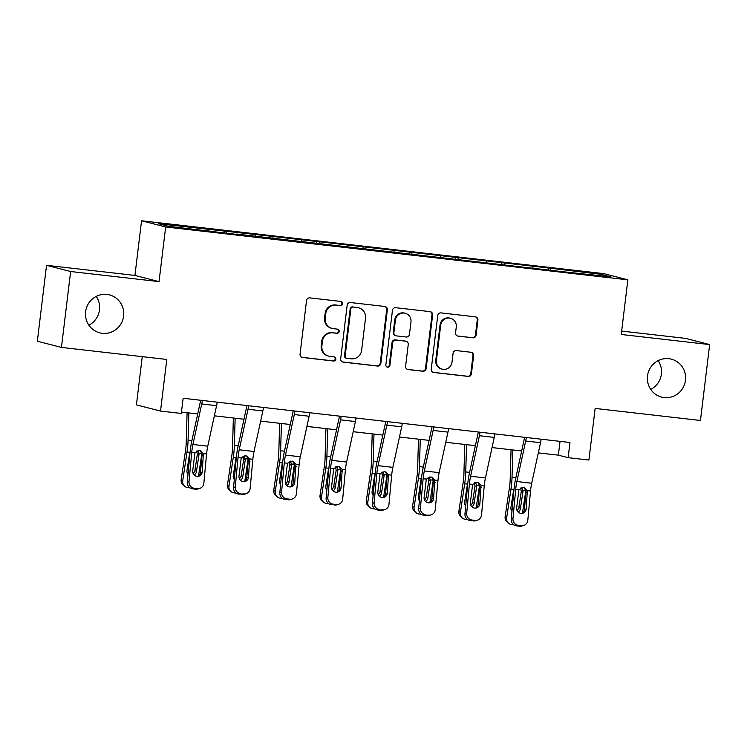 <?xml version="1.0" encoding="UTF-8"?>
<svg xmlns="http://www.w3.org/2000/svg" width="747" height="747" viewBox="0 0 747 747"><rect width="100%" height="100%" fill="white"/><g stroke="black" fill="none" stroke-linecap="round" stroke-linejoin="round"><path stroke-width="1.12" d="M342.546 303.749A2.101 2.054 104.4 0 0 340.753 301.424L309.818 297.885A3.007 2.932 104.4 0 0 306.541 300.537L300.051 354.171A3.007 2.932 104.4 0 0 302.61 357.486L333.545 361.025A2.101 2.054 104.4 0 0 334.32 356.907A2.101 2.054 104.4 0 0 334.049 356.851L330.043 356.394A9.608 9.375 104.4 0 1 321.882 345.796L322.424 341.323A9.608 9.375 104.4 0 1 332.891 332.854L336.897 333.311A2.101 2.054 104.4 0 0 337.672 329.194A2.101 2.054 104.4 0 0 337.401 329.138L333.395 328.68A9.608 9.375 104.4 0 1 325.234 318.082L325.776 313.609A9.608 9.375 104.4 0 1 336.253 305.14L340.249 305.598A2.101 2.054 104.4 0 0 342.546 303.749M332.163 328.456L331.509 328.288A9.608 9.375 104.4 0 1 324.581 317.914L325.122 313.441A9.608 9.375 104.4 0 1 335.599 304.972L339.605 305.43A2.101 2.054 104.4 0 0 340.688 301.414M301.9 357.318A3.007 2.932 104.4 0 0 301.956 357.318L332.891 360.857A2.101 2.054 104.4 0 0 333.984 356.851M328.811 356.17L328.157 356.002A9.608 9.375 104.4 0 1 321.229 345.628L321.77 341.155A9.608 9.375 104.4 0 1 332.247 332.686L336.243 333.143A2.101 2.054 104.4 0 0 337.336 329.128M647.509 375.946A19.581 19.105 104.4 0 0 661.618 397.087A19.581 19.105 104.4 0 0 685.475 380.288A19.581 19.105 104.4 0 0 671.366 359.158A19.581 19.105 104.4 0 0 647.509 375.946M650.74 389.411A19.581 19.105 104.4 0 0 661.375 374.098A19.581 19.105 104.4 0 0 658.135 360.633M85.625 311.704A19.581 19.105 104.4 0 0 99.734 332.835A19.581 19.105 104.4 0 0 123.6 316.046A19.581 19.105 104.4 0 0 109.482 294.906A19.581 19.105 104.4 0 0 85.625 311.704M88.865 325.16A19.581 19.105 104.4 0 0 99.491 309.846A19.581 19.105 104.4 0 0 96.26 296.382M472.823 337.831A3.007 2.932 104.4 0 0 476.091 335.179L477.912 320.127A3.007 2.932 104.4 0 0 475.363 316.821L441.001 312.89A3.007 2.932 104.4 0 0 437.733 315.533L431.234 369.177A3.007 2.932 104.4 0 0 433.792 372.492L468.145 376.413A3.007 2.932 104.4 0 0 471.422 373.771L473.626 355.591A3.007 2.932 104.4 0 0 471.068 352.276L456.361 350.595A3.007 2.932 104.4 0 0 453.093 353.247L452 362.258A8.03 7.834 104.4 0 1 442.215 369.149A8.03 7.834 104.4 0 1 436.425 360.474L440.693 325.169A8.03 7.834 104.4 0 1 450.488 318.278A8.03 7.834 104.4 0 1 456.277 326.943L455.558 332.835A3.007 2.932 104.4 0 0 458.116 336.141L472.169 337.663A3.007 2.932 104.4 0 0 475.437 335.011L477.258 319.959A3.007 2.932 104.4 0 0 475.419 316.821M70.638 271.516L159.046 281.619L134.936 275.428L46.538 265.316L70.638 271.516L61.45 347.411L166.768 359.456L160.521 411.065L181.288 413.436L183.127 398.263L569.97 442.495L568.14 457.668L588.907 460.049L595.154 408.432L700.462 420.477L709.65 344.582L685.55 338.382L621.653 331.08M159.046 281.619L165.657 226.976L627.853 279.826L621.243 334.469L709.65 344.582M387.348 309.772A3.007 2.932 104.4 0 0 384.798 306.466L350.436 302.535A3.007 2.932 104.4 0 0 347.168 305.178L340.679 358.821A3.007 2.932 104.4 0 0 343.228 362.136L377.59 366.058A3.007 2.932 104.4 0 0 380.858 363.415L387.348 309.772L386.703 309.603A3.007 2.932 104.4 0 0 384.854 306.466M395.723 307.708L430.085 311.639A3.007 2.932 104.4 0 1 432.634 314.954L426.145 368.588A3.007 2.932 104.4 0 1 422.867 371.24L408.161 369.56A3.007 2.932 104.4 0 1 405.612 366.245L408.245 344.488A3.007 2.932 104.4 0 0 405.696 341.183L395.938 340.062A3.007 2.932 104.4 0 0 392.67 342.714L389.925 365.358A2.101 2.054 104.4 0 1 387.366 367.16A2.101 2.054 104.4 0 1 385.844 364.891L392.446 310.36A3.007 2.932 104.4 0 1 395.723 307.708M61.45 347.411L37.35 341.22L46.538 265.316M165.657 226.976L141.556 220.776L603.753 273.626L627.853 279.826M548.009 270.022L548.251 267.958L270.582 236.201L158.448 223.726L168.346 226.266L236.463 234.399M548.251 267.958L601.064 274.336L610.971 276.876L562.911 271.721L236.575 234.072M532.956 267.958L532.835 266.53M504.514 265.045L504.356 263.271M486.68 262.664L486.549 261.235M458.228 259.751L458.07 257.986M440.403 257.379L440.272 255.95M411.952 254.456L411.793 252.691M394.117 252.084L393.996 250.656M365.675 249.171L365.516 247.397M347.841 246.79L347.719 245.361M319.389 243.877L319.24 242.112M301.564 241.496L301.433 240.076M273.113 238.582L272.954 236.818M255.287 236.211L255.157 234.782M226.836 233.297L226.677 231.523M209.001 230.916L208.88 229.488M142.257 356.646L136.421 404.874L160.521 411.065M134.936 275.428L141.556 220.776M538.316 452.869L558.364 455.166L568.14 457.668M181.456 412.064L197.703 413.922M214.361 415.827L243.989 419.216M260.647 421.121L290.266 424.501M306.924 426.406L336.542 429.796M353.2 431.701L382.828 435.09M399.477 436.995L429.105 440.385M445.763 442.289L475.381 445.67M492.04 447.574L521.658 450.964M599.869 275.606L601.064 274.336M550.791 270.339L550.632 268.565M560.035 441.356L558.364 455.166M224.053 232.98L224.296 230.916M270.33 238.265L270.582 236.201M316.607 243.559L316.859 241.496M362.883 248.854L363.135 246.79M409.169 254.139L409.412 252.084M455.446 259.433L455.698 257.37M501.723 264.727L501.975 262.664M342.518 361.959A3.007 2.932 104.4 0 0 342.574 361.968L376.936 365.899A3.007 2.932 104.4 0 0 380.204 363.247L386.703 309.603M353.135 307.073A2.101 2.054 104.4 0 0 350.847 308.922L345.151 356.011A2.101 2.054 104.4 0 0 346.935 358.327L351.155 358.812A9.608 9.375 104.4 0 0 361.632 350.343L365.526 318.157A9.608 9.375 104.4 0 0 357.355 307.559L352.481 306.905A2.101 2.054 104.4 0 0 350.194 308.754L350.847 308.922M346.664 358.28L346.01 358.112A2.101 2.054 104.4 0 1 344.498 355.843L350.194 308.754M358.597 307.783L357.944 307.615A9.608 9.375 104.4 0 0 356.711 307.39L357.355 307.559M352.481 306.905L356.711 307.39M407.451 369.382A3.007 2.932 104.4 0 0 407.507 369.392L422.214 371.072A3.007 2.932 104.4 0 0 425.491 368.43L431.981 314.786A3.007 2.932 104.4 0 0 430.141 311.648M406.079 341.248L405.425 341.08A3.007 2.932 104.4 0 0 405.042 341.015L395.284 339.894A3.007 2.932 104.4 0 0 392.016 342.546L389.271 365.19L389.925 365.358M387.049 367.048A2.101 2.054 104.4 0 0 389.271 365.19M410.971 321.92A8.03 7.834 104.4 0 0 405.182 313.245A8.03 7.834 104.4 0 0 395.396 320.136L393.893 332.574A3.007 2.932 104.4 0 0 396.442 335.889L406.2 337.009A3.007 2.932 104.4 0 0 409.468 334.357L410.971 321.92M405.182 313.245L404.538 313.077A8.03 7.834 104.4 0 0 394.743 319.968L395.396 320.136M396.059 335.823L395.406 335.655A3.007 2.932 104.4 0 1 393.239 332.415L394.743 319.968M457.407 335.973A3.007 2.932 104.4 0 0 457.463 335.982L472.169 337.663M450.488 318.278L449.834 318.11A8.03 7.834 104.4 0 0 440.048 325.001L440.693 325.169M442.215 369.149L441.561 368.981A8.03 7.834 104.4 0 1 435.772 360.315L440.048 325.001M433.083 372.314A3.007 2.932 104.4 0 0 433.139 372.323L467.501 376.255A3.007 2.932 104.4 0 0 470.769 373.603L472.972 355.423A3.007 2.932 104.4 0 0 471.124 352.285M187.086 412.708L186.218 442.775A15.295 3.333 96.5 0 1 185.499 450.684L181.194 479.555L182.698 480.919A6.116 5.901 132.3 0 0 187.74 487.576L189.962 487.828M188.86 412.914L188.076 440.188A22.942 4.996 96.5 0 1 187.002 452.047L182.698 480.919M201.914 453.224A22.942 4.996 96.5 0 1 201.839 453.746L198.515 476.026M197.964 450.553L199.029 454.344L197.329 454.297L194.967 470.171L196.461 471.544L199.029 454.344M196.461 471.544A4.893 4.715 -47.7 0 1 194.211 475.017M188.02 474.196A4.893 4.715 -47.7 0 1 186.974 470.451L189.757 452.365L187.002 452.047M184.509 486.12L183.006 484.756A6.116 5.901 -47.7 0 1 181.194 479.555M193.081 473.393A4.893 4.715 132.3 0 0 194.967 470.171M197.329 454.297L196.666 451.029M217.181 402.157A10.71 2.334 96.5 0 1 216.574 405.668L207.759 446.192A15.295 3.333 -83.5 0 0 206.574 453.98L203.847 483.253A6.116 5.948 72.8 0 1 197.348 488.641L192.651 488.837L195.611 489.182L197.348 488.641M200.672 400.261A3.063 0.663 96.5 0 1 200.598 400.607L191.783 441.141A22.942 4.996 -83.5 0 0 190.009 452.822L187.282 482.095L189.01 481.563A6.116 5.948 72.8 0 0 194.379 488.305M202.353 400.457A10.71 2.334 96.5 0 1 201.737 403.968L192.922 444.493A15.295 3.333 -83.5 0 0 191.746 452.29L189.01 481.563M198.002 476.343A4.893 4.753 72.8 0 0 200.457 472.571L202.092 454.204L200.373 450.786M192.651 488.837A6.116 5.948 -107.2 0 1 187.282 482.095M199.72 488.426L197.992 488.958A6.116 5.948 -107.2 0 1 195.611 489.182M203.38 453.616L202.194 472.029A4.893 4.753 -107.2 0 1 196.993 476.343A4.893 4.753 -107.2 0 1 192.698 470.946L194.939 452.654L199.458 450.488L200.999 450.945L203.38 453.616L206.574 453.98M233.363 418.003L232.494 448.06A15.295 3.333 96.5 0 1 231.785 455.978L227.471 484.84L228.974 486.213A6.116 5.901 132.3 0 0 234.016 492.871L236.239 493.123M235.146 418.199L234.353 445.473A22.942 4.996 96.5 0 1 233.279 457.341L228.974 486.213M248.191 458.518A22.942 4.996 96.5 0 1 248.116 459.041L244.792 481.32M244.241 455.847L245.305 459.638L243.615 459.592L241.244 475.465L242.747 476.829L245.305 459.638M242.747 476.829A4.893 4.715 -47.7 0 1 240.487 480.312M234.297 479.49A4.893 4.715 -47.7 0 1 233.251 475.746L236.033 457.659L233.279 457.341M230.786 491.414L229.292 490.041A6.116 5.901 -47.7 0 1 227.471 484.84M239.367 478.678A4.893 4.715 132.3 0 0 241.244 475.465M243.615 459.592L242.952 456.314M279.649 423.288L278.771 453.354A15.295 3.333 96.5 0 1 278.061 461.263L273.757 490.135L275.251 491.498A6.116 5.901 132.3 0 0 280.293 498.165L282.515 498.417M281.423 423.493L280.629 450.768A22.942 4.996 96.5 0 1 279.565 462.636L275.251 491.498M294.467 463.803A22.942 4.996 96.5 0 1 294.393 464.326L291.069 486.614M290.518 461.142L291.591 464.923L289.892 464.877L287.52 480.76L289.024 482.123L291.591 464.923M289.024 482.123A4.893 4.715 -47.7 0 1 286.773 485.606M280.573 484.784A4.893 4.715 -47.7 0 1 279.527 481.04L282.31 462.944L279.565 462.636M277.072 496.708L275.568 495.336A6.116 5.901 -47.7 0 1 273.757 490.135M285.643 483.972A4.893 4.715 132.3 0 0 287.52 480.76M289.892 464.877L289.229 461.609M263.458 407.442A10.71 2.334 96.5 0 1 262.851 410.953L254.036 451.487A15.295 3.333 -83.5 0 0 252.85 459.274L250.124 488.547A6.116 5.948 72.8 0 1 243.625 493.935L238.928 494.131L243.625 493.935M246.949 405.556A3.063 0.663 96.5 0 1 246.883 405.901L238.069 446.426A22.942 4.996 -83.5 0 0 236.285 458.116L233.559 487.389L235.286 486.848A6.116 5.948 72.8 0 0 240.655 493.599M248.63 405.752A10.71 2.334 96.5 0 1 248.023 409.263L239.208 449.787A15.295 3.333 -83.5 0 0 238.022 457.575L235.286 486.848M244.278 481.638A4.893 4.753 72.8 0 0 246.743 477.856L248.368 459.498L246.659 456.081M238.928 494.131A6.116 5.948 -107.2 0 1 233.559 487.389M245.996 493.711L244.269 494.253A6.116 5.948 -107.2 0 1 241.897 494.467M249.657 458.91L248.471 477.324A4.893 4.753 -107.2 0 1 243.27 481.638A4.893 4.753 -107.2 0 1 238.975 476.241L241.216 457.939L245.735 455.773L247.285 456.24L249.657 458.91L252.85 459.274M309.744 412.736A10.71 2.334 96.5 0 1 309.127 416.247L300.322 456.781A15.295 3.333 -83.5 0 0 299.136 464.569L296.4 493.842A6.116 5.948 72.8 0 1 289.901 499.229L286.941 498.884L285.205 499.426L289.901 499.229M293.226 410.85A3.063 0.663 96.5 0 1 293.16 411.195L284.346 451.72A22.942 4.996 -83.5 0 0 282.571 463.401L279.836 492.684L281.572 492.142A6.116 5.948 72.8 0 0 286.941 498.884M294.906 411.037A10.71 2.334 96.5 0 1 294.299 414.557L285.485 455.082A15.295 3.333 -83.5 0 0 284.299 462.869L281.572 492.142M290.564 486.932A4.893 4.753 72.8 0 0 293.02 483.15L294.645 464.783L292.936 461.375M285.205 499.426A6.116 5.948 -107.2 0 1 279.836 492.684M292.282 499.005L290.546 499.547A6.116 5.948 -107.2 0 1 288.174 499.762M295.933 464.204L294.748 482.618A4.893 4.753 -107.2 0 1 289.556 486.923A4.893 4.753 -107.2 0 1 285.261 481.526L287.492 463.233L292.012 461.067L293.562 461.525L295.933 464.204L299.136 464.569M325.925 428.582L325.057 458.649A15.295 3.333 96.5 0 1 324.338 466.558L320.033 495.429L321.537 496.792A6.116 5.901 132.3 0 0 326.579 503.45L328.792 503.711M327.7 428.787L326.915 456.062A22.942 4.996 96.5 0 1 325.841 467.921L321.537 496.792M340.753 469.097A22.942 4.996 96.5 0 1 340.669 469.62L337.345 491.899M336.804 466.427L337.868 470.218L336.169 470.171L333.806 486.054L335.3 487.417L337.868 470.218M335.3 487.417A4.893 4.715 -47.7 0 1 333.05 490.9M326.859 490.069A4.893 4.715 -47.7 0 1 325.813 486.334L328.596 468.238L325.841 467.921M323.348 501.993L321.845 500.63A6.116 5.901 -47.7 0 1 320.033 495.429M331.92 489.266A4.893 4.715 132.3 0 0 333.806 486.054M336.169 470.171L335.506 466.903M372.202 433.876L371.334 463.943A15.295 3.333 96.5 0 1 370.615 471.852L366.31 500.714L367.813 502.087A6.116 5.901 132.3 0 0 372.856 508.744L375.078 508.996M373.986 434.082L373.192 461.347A22.942 4.996 96.5 0 1 372.118 473.215L367.813 502.087M387.03 474.392A22.942 4.996 96.5 0 1 386.955 474.915L383.631 497.194M383.08 471.721L384.145 475.512L382.455 475.465L380.083 491.339L381.586 492.712L384.145 475.512M381.586 492.712A4.893 4.715 -47.7 0 1 379.327 496.185M373.136 495.364A4.893 4.715 -47.7 0 1 372.09 491.619L374.873 473.533L372.118 473.215M369.625 507.288L368.122 505.924A6.116 5.901 -47.7 0 1 366.31 500.714M378.206 494.551A4.893 4.715 132.3 0 0 380.083 491.339M382.455 475.465L381.782 472.197M418.488 439.171L417.61 469.228A15.295 3.333 96.5 0 1 416.901 477.137L412.596 506.008L414.09 507.381A6.116 5.901 132.3 0 0 419.132 514.039L421.355 514.291M420.262 439.367L419.469 466.642A22.942 4.996 96.5 0 1 418.395 478.51L414.09 507.381M433.307 479.686A22.942 4.996 96.5 0 1 433.232 480.2L429.908 502.488M429.357 477.016L430.431 480.807L428.731 480.751L426.36 496.634L427.863 497.997L430.431 480.807M427.863 497.997A4.893 4.715 -47.7 0 1 425.603 501.48M419.412 500.658A4.893 4.715 -47.7 0 1 418.367 496.914L421.149 478.827L418.395 478.51M415.902 512.582L414.408 511.209A6.116 5.901 -47.7 0 1 412.596 506.008M424.483 499.846A4.893 4.715 132.3 0 0 426.36 496.634M428.731 480.751L428.068 477.482M356.02 418.031A10.71 2.334 96.5 0 1 355.413 421.541L346.599 462.066A15.295 3.333 -83.5 0 0 345.413 469.854L342.686 499.136A6.116 5.948 72.8 0 1 336.187 504.524L333.218 504.178L331.491 504.72L336.187 504.524M339.512 416.144A3.063 0.663 96.5 0 1 339.437 416.49L330.622 457.015A22.942 4.996 -83.5 0 0 328.848 468.696L326.122 497.969L327.849 497.437A6.116 5.948 72.8 0 0 333.218 504.178M341.183 416.331A10.71 2.334 96.5 0 1 340.576 419.842L331.761 460.376A15.295 3.333 -83.5 0 0 330.576 468.164L327.849 497.437M336.841 492.226A4.893 4.753 72.8 0 0 339.297 488.445L340.931 470.078L339.213 466.66M331.491 504.72A6.116 5.948 -107.2 0 1 326.122 497.969M338.559 504.3L336.832 504.832A6.116 5.948 -107.2 0 1 334.451 505.056M342.219 469.49L341.034 487.903A4.893 4.753 -107.2 0 1 335.833 492.217A4.893 4.753 -107.2 0 1 331.537 486.82L333.778 468.528L338.298 466.361L339.838 466.819L342.219 469.49L345.413 469.854M402.297 423.316A10.71 2.334 96.5 0 1 401.69 426.836L392.875 467.361A15.295 3.333 -83.5 0 0 391.689 475.148L388.963 504.421A6.116 5.948 72.8 0 1 382.464 509.809L377.767 510.005L380.737 510.35L382.464 509.809M385.788 421.429A3.063 0.663 96.5 0 1 385.723 421.775L376.908 462.309A22.942 4.996 -83.5 0 0 375.125 473.99L372.398 503.263L374.126 502.731A6.116 5.948 72.8 0 0 379.495 509.473M387.469 421.625A10.71 2.334 96.5 0 1 386.862 425.136L378.047 465.661A15.295 3.333 -83.5 0 0 376.862 473.458L374.126 502.731M383.118 497.511A4.893 4.753 72.8 0 0 385.583 493.739L387.207 475.372L385.489 471.955M377.767 510.005A6.116 5.948 -107.2 0 1 372.398 503.263M384.836 509.594L383.108 510.126A6.116 5.948 -107.2 0 1 380.737 510.35M388.496 474.784L387.31 493.197A4.893 4.753 -107.2 0 1 382.109 497.511A4.893 4.753 -107.2 0 1 377.814 492.114L380.055 473.822L384.574 471.656L386.124 472.113L388.496 474.784L391.689 475.148M448.583 428.61A10.71 2.334 96.5 0 1 447.967 432.121L439.152 472.655A15.295 3.333 -83.5 0 0 437.975 480.442L435.24 509.715A6.116 5.948 72.8 0 1 428.741 515.103L424.044 515.299L428.741 515.103M432.065 426.724A3.063 0.663 96.5 0 1 431.999 427.069L423.185 467.594A22.942 4.996 -83.5 0 0 421.411 479.285L418.675 508.558L420.412 508.016A6.116 5.948 72.8 0 0 425.771 514.767M433.746 426.92A10.71 2.334 96.5 0 1 433.139 430.431L424.324 470.955A15.295 3.333 -83.5 0 0 423.138 478.743L420.412 508.016M429.404 502.806A4.893 4.753 72.8 0 0 431.859 499.024L433.484 480.666L431.775 477.249M424.044 515.299A6.116 5.948 -107.2 0 1 418.675 508.558M431.122 514.879L429.385 515.421A6.116 5.948 -107.2 0 1 427.013 515.635M434.773 480.078L433.587 498.492A4.893 4.753 -107.2 0 1 428.395 502.806A4.893 4.753 -107.2 0 1 424.1 497.409L426.332 479.107L430.851 476.941L432.401 477.398L434.773 480.078L437.975 480.442M464.765 444.456L463.896 474.522A15.295 3.333 96.5 0 1 463.177 482.431L458.873 511.303L460.376 512.666A6.116 5.901 132.3 0 0 465.409 519.333L467.631 519.585M466.539 444.661L465.755 471.936A22.942 4.996 96.5 0 1 464.681 483.804L460.376 512.666M479.583 484.971A22.942 4.996 96.5 0 1 479.509 485.494L476.184 507.773M475.643 482.301L476.707 486.092L475.008 486.045L472.636 501.928L474.14 503.291L476.707 486.092M474.14 503.291A4.893 4.715 -47.7 0 1 471.889 506.774M465.689 505.952A4.893 4.715 -47.7 0 1 464.653 502.208L467.435 484.112L464.681 483.804M462.188 517.867L460.684 516.504A6.116 5.901 -47.7 0 1 458.873 511.303M470.759 505.14A4.893 4.715 132.3 0 0 472.636 501.928M475.008 486.045L474.345 482.777M494.859 433.904A10.71 2.334 96.5 0 1 494.253 437.415L485.438 477.94A15.295 3.333 -83.5 0 0 484.252 485.737L481.516 515.01A6.116 5.948 72.8 0 1 475.017 520.398L472.057 520.052L470.321 520.594L475.017 520.398M478.351 432.018A3.063 0.663 96.5 0 1 478.276 432.364L469.461 472.888A22.942 4.996 -83.5 0 0 467.687 484.57L464.961 513.843L466.688 513.31A6.116 5.948 72.8 0 0 472.057 520.052M480.022 432.205A10.71 2.334 96.5 0 1 479.415 435.716L470.601 476.25A15.295 3.333 -83.5 0 0 469.415 484.037L466.688 513.31M475.68 508.1A4.893 4.753 72.8 0 0 478.136 504.318L479.77 485.952L478.052 482.534M470.321 520.594A6.116 5.948 -107.2 0 1 464.961 513.843M477.398 520.173L475.671 520.706A6.116 5.948 -107.2 0 1 473.29 520.93M481.059 485.363L479.873 503.786A4.893 4.753 -107.2 0 1 474.672 508.091A4.893 4.753 -107.2 0 1 470.377 502.694L472.618 484.401L477.137 482.235L478.678 482.693L481.059 485.363L484.252 485.737M511.041 449.75L510.173 479.817A15.295 3.333 96.5 0 1 509.454 487.726L505.149 516.597L506.653 517.96A6.116 5.901 132.3 0 0 511.695 524.618L513.917 524.88M512.825 449.955L512.031 477.23A22.942 4.996 96.5 0 1 510.957 489.089L506.653 517.96M525.869 490.265A22.942 4.996 96.5 0 1 525.795 490.788L522.47 513.068M521.92 487.595L522.984 491.386L521.285 491.339L518.922 507.213L520.416 508.586L522.984 491.386M520.416 508.586A4.893 4.715 -47.7 0 1 518.166 512.059M511.975 511.237A4.893 4.715 -47.7 0 1 510.929 507.502L513.712 489.406L510.957 489.089M508.464 523.161L506.961 521.798A6.116 5.901 -47.7 0 1 505.149 516.597M517.036 510.434A4.893 4.715 132.3 0 0 518.922 507.213M521.285 491.339L520.622 488.071M541.136 439.199A10.71 2.334 96.5 0 1 540.529 442.71L531.715 483.234A15.295 3.333 -83.5 0 0 530.529 491.022L527.802 520.295A6.116 5.948 72.8 0 1 521.303 525.683L516.607 525.879L519.567 526.224L521.303 525.683M524.627 437.303A3.063 0.663 96.5 0 1 524.553 437.658L515.747 478.183A22.942 4.996 -83.5 0 0 513.964 489.864L511.237 519.137L512.965 518.605A6.116 5.948 72.8 0 0 518.334 525.346M526.308 437.499A10.71 2.334 96.5 0 1 525.692 441.01L516.877 481.535A15.295 3.333 -83.5 0 0 515.701 489.332L512.965 518.605M521.957 513.394A4.893 4.753 72.8 0 0 524.422 509.613L526.047 491.246L524.329 487.828M516.607 525.879A6.116 5.948 -107.2 0 1 511.237 519.137M523.675 525.468L521.948 526A6.116 5.948 -107.2 0 1 519.567 526.224M527.335 490.658L526.149 509.071A4.893 4.753 -107.2 0 1 520.948 513.385A4.893 4.753 -107.2 0 1 516.653 507.988L518.894 489.696L523.414 487.53L524.954 487.987L527.335 490.658L530.529 491.022M335.599 304.972L336.253 305.14M325.122 313.441L325.776 313.609M324.581 317.914L325.234 318.082M336.243 333.143L336.897 333.311M332.247 332.686L332.891 332.854M321.77 341.155L322.424 341.323M321.229 345.628L321.882 345.796M332.891 360.857L333.545 361.025M301.956 357.318L302.61 357.486M339.605 305.43L340.249 305.598M380.204 363.247L380.858 363.415M376.936 365.899L377.59 366.058M342.574 361.968L343.228 362.136M344.498 355.843L345.151 356.011M431.981 314.786L432.634 314.954M425.491 368.43L426.145 368.588M422.214 371.072L422.867 371.24M407.507 369.392L408.161 369.56M405.042 341.015L405.696 341.183M395.284 339.894L395.938 340.062M392.016 342.546L392.67 342.714M393.239 332.415L393.893 332.574M457.463 335.982L458.116 336.141M435.772 360.315L436.425 360.474M472.972 355.423L473.626 355.591M470.769 373.603L471.422 373.771M467.501 376.255L468.145 376.413M433.139 372.323L433.792 372.492M477.258 319.959L477.912 320.127M475.437 335.011L476.091 335.179M201.839 453.746L199.085 453.429M191.895 440.618L188.076 440.188M191.746 452.29L194.939 452.654M192.922 444.493L207.759 446.192M201.737 403.968L216.574 405.668M200.457 472.571L202.194 472.029M203.698 455.931L202.092 455.128M248.116 459.041L245.361 458.723M238.181 445.912L234.353 445.473M294.393 464.326L291.638 464.018M284.458 451.207L280.629 450.768M238.022 457.575L241.216 457.939M239.208 449.787L254.036 451.487M248.023 409.263L262.851 410.953M246.743 477.856L248.471 477.324M249.974 461.226L248.368 460.423M284.299 462.869L287.492 463.233M285.485 455.082L300.322 456.781M294.299 414.557L309.127 416.247M293.02 483.15L294.748 482.618M296.251 466.511L294.645 465.717M340.669 469.62L337.924 469.303M330.734 456.501L326.915 456.062M386.955 474.915L384.201 474.597M377.02 461.786L373.192 461.347M433.232 480.2L430.477 479.891M423.297 467.08L419.469 466.642M330.576 468.164L333.778 468.528M331.761 460.376L346.599 462.066M340.576 419.842L355.413 421.541M339.297 488.445L341.034 487.903M342.537 471.805L340.921 471.002M376.862 473.458L380.055 473.822M378.047 465.661L392.875 467.361M386.862 425.136L401.69 426.836M385.583 493.739L387.31 493.197M388.813 477.1L387.207 476.297M423.138 478.743L426.332 479.107M424.324 470.955L439.152 472.655M433.139 430.431L447.967 432.121M431.859 499.024L433.587 498.492M435.09 482.394L433.484 481.591M479.509 485.494L476.754 485.177M469.574 472.375L465.755 471.936M469.415 484.037L472.618 484.401M470.601 476.25L485.438 477.94M479.415 435.716L494.253 437.415M478.136 504.318L479.873 503.786M481.367 487.679L479.761 486.876M525.795 490.788L523.04 490.471M515.86 477.66L512.031 477.23M515.701 489.332L518.894 489.696M516.877 481.535L531.715 483.234M525.692 441.01L540.529 442.71M524.422 509.613L526.149 509.071M527.653 492.973L526.047 492.17"/></g></svg>
